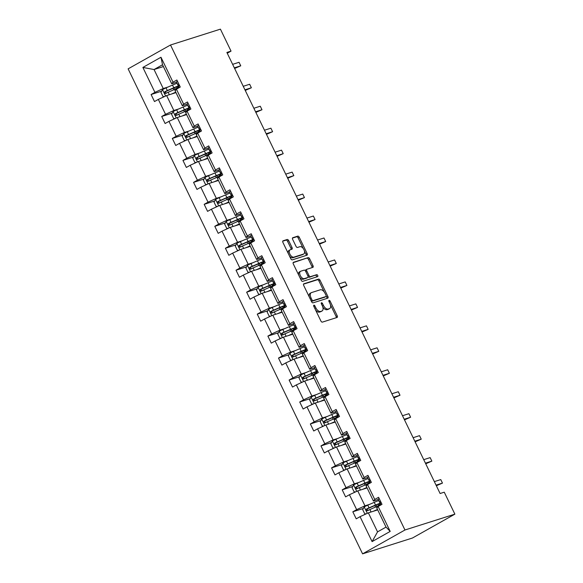 <?xml version="1.0" encoding="UTF-8"?>
<svg xmlns="http://www.w3.org/2000/svg" width="583" height="583" viewBox="0 0 583 583"><rect width="100%" height="100%" fill="white"/><g stroke="black" fill="none" stroke-linecap="round" stroke-linejoin="round"><path stroke-width="0.87" d="M313.902 305.171A1.079 0.59 60.6 0 0 313.843 305.201A1.079 0.59 60.6 0 0 313.8 306.323L320.898 321A1.545 0.845 60.6 0 0 322.384 322.122L337.083 317.458A1.545 0.845 60.6 0 0 337.171 317.422A1.545 0.845 60.6 0 0 337.229 315.818L330.131 301.134A1.079 0.59 60.6 0 0 329.096 300.347A1.079 0.59 60.6 0 0 329.031 300.376A1.079 0.59 60.6 0 0 328.987 301.498L329.905 303.4A4.934 2.704 60.6 0 1 329.716 308.524A4.934 2.704 60.6 0 1 329.431 308.647L328.207 309.041A4.934 2.704 60.6 0 1 323.456 305.448L322.537 303.546A1.079 0.59 60.6 0 0 321.503 302.759A1.079 0.59 60.6 0 0 321.437 302.788A1.079 0.59 60.6 0 0 321.393 303.911L322.312 305.805A4.934 2.704 60.6 0 1 322.122 310.936A4.934 2.704 60.6 0 1 321.838 311.06L320.614 311.446A4.934 2.704 60.6 0 1 315.862 307.86L314.944 305.958A1.079 0.59 60.6 0 0 313.902 305.171M288.68 240.611A1.545 0.845 60.6 0 0 287.193 239.489L283.068 240.801A1.545 0.845 60.6 0 0 282.981 240.837A1.545 0.845 60.6 0 0 282.923 242.441L290.808 258.75A1.545 0.845 60.6 0 0 292.287 259.872L306.986 255.201A1.545 0.845 60.6 0 0 307.073 255.165A1.545 0.845 60.6 0 0 307.139 253.561L299.254 237.259A1.545 0.845 60.6 0 0 297.767 236.137L292.79 237.718A1.545 0.845 60.6 0 0 292.702 237.755A1.545 0.845 60.6 0 0 292.637 239.358L296.011 246.332A1.545 0.845 60.6 0 0 297.498 247.454L299.968 246.675A4.125 2.259 60.6 0 1 303.83 249.466A4.125 2.259 60.6 0 1 303.779 253.962A4.125 2.259 60.6 0 1 303.539 254.064L293.861 257.139A4.125 2.259 60.6 0 1 289.999 254.341A4.125 2.259 60.6 0 1 290.057 249.845A4.125 2.259 60.6 0 1 290.29 249.743L291.901 249.233A1.545 0.845 60.6 0 0 291.988 249.196A1.545 0.845 60.6 0 0 292.054 247.593L288.68 240.611L287.536 241.26A1.545 0.845 60.6 0 0 286.049 240.138L282.726 241.194M404.959 529.998L454.878 514.148L444.261 492.19L440.099 493.51L226.874 52.434L231.036 51.115L220.418 29.15L170.506 45L404.959 529.998L362.582 553.85L128.122 68.852L170.506 45M303.845 283.775A1.545 0.845 60.6 0 0 303.758 283.819A1.545 0.845 60.6 0 0 303.699 285.422L311.577 301.724A1.545 0.845 60.6 0 0 313.064 302.847L327.763 298.183A1.545 0.845 60.6 0 0 327.85 298.139A1.545 0.845 60.6 0 0 327.916 296.536L320.031 280.234A1.545 0.845 60.6 0 0 318.544 279.111L303.677 283.87M301.192 280.234L293.307 263.931A1.545 0.845 60.6 0 1 293.373 262.328A1.545 0.845 60.6 0 1 293.46 262.292L308.159 257.62A1.545 0.845 60.6 0 1 309.639 258.743L313.013 265.724A1.545 0.845 60.6 0 1 312.954 267.327A1.545 0.845 60.6 0 1 312.867 267.364L306.906 269.259A1.545 0.845 60.6 0 0 306.818 269.295A1.545 0.845 60.6 0 0 306.76 270.898L308.997 275.526A1.545 0.845 60.6 0 0 310.477 276.648L316.686 274.68A1.079 0.59 60.6 0 1 317.699 275.409A1.079 0.59 60.6 0 1 317.684 276.59A1.079 0.59 60.6 0 1 317.618 276.612L302.679 281.356A1.545 0.845 60.6 0 1 301.192 280.234M176.525 82.239L171.708 83.77L162.526 64.764L160.981 57.251L173.027 82.174L176.868 80.009L180.271 87.049L176.43 89.214L183.645 104.131L187.486 101.974L190.889 109.014L187.048 111.171L194.263 126.096L198.096 123.939L201.499 130.978L197.666 133.135L204.881 148.06L208.714 145.896L212.117 152.935L208.284 155.1L215.499 170.017L219.332 167.86L222.735 174.9L218.902 177.057L226.117 191.982L229.95 189.825L233.353 196.865L229.513 199.022L236.727 213.946L240.568 211.782L243.971 218.822L240.13 220.986L247.345 235.904L251.186 233.747L254.589 240.786L250.748 242.943L257.963 257.868L261.803 255.711L265.207 262.751L261.366 264.908L268.581 279.833L272.421 277.676L275.817 284.708L271.984 286.872L279.199 301.797L283.032 299.633L286.435 306.673L282.602 308.83L289.817 323.754L293.65 321.597L297.053 328.637L293.22 330.794L300.434 345.719L304.268 343.562L307.671 350.594L303.838 352.759L311.045 367.684L314.886 365.519L318.289 372.559L314.448 374.716L321.663 389.641L325.503 387.484L328.907 394.523L325.066 396.68L332.281 411.605L336.121 409.448L339.525 416.488L335.684 418.645L342.899 433.57L346.739 431.405L350.143 438.445L346.302 440.61L353.517 455.527L357.357 453.37L360.753 460.41L356.92 462.567L364.135 477.492L367.968 475.334L371.371 482.374L367.538 484.531L374.752 499.456L378.586 497.292L381.989 504.331L378.156 506.496L390.202 531.412L372.1 541.6L360.054 516.676L356.22 518.841L352.817 511.801L356.65 509.637L349.436 494.719L345.602 496.876L342.199 489.837L346.032 487.68L338.825 472.755L334.985 474.912L331.581 467.872L335.422 465.715L328.207 450.79L324.367 452.947L320.963 445.915L324.804 443.75L317.589 428.826L313.749 430.99L310.345 423.95L314.186 421.793L306.971 406.868L303.131 409.026L299.728 401.986L303.568 399.829L296.353 384.904L292.513 387.061L289.117 380.029L292.95 377.864L285.736 362.939L281.902 365.104L278.499 358.064L282.332 355.9L275.118 340.982L271.284 343.139L267.881 336.099L271.714 333.942L264.5 319.018L260.667 321.175L257.263 314.135L261.097 311.978L253.889 297.053L250.049 299.217L246.645 292.178L250.486 290.013L243.271 275.096L239.431 277.253L236.028 270.213L239.868 268.056L232.653 253.131L228.813 255.288L225.41 248.249L229.25 246.092L222.036 231.167L218.195 233.331L214.792 226.291L218.632 224.127L211.418 209.21L207.577 211.367L204.181 204.327L208.014 202.17L200.8 187.245L196.967 189.402L193.563 182.362L197.397 180.205L190.182 165.281L186.349 167.445L182.945 160.405L186.779 158.241L179.564 143.323L175.731 145.48L172.328 138.441L176.161 136.284L168.953 121.359L165.113 123.516L161.71 116.476L165.55 114.319L158.336 99.394L154.495 101.559L151.092 94.519L154.932 92.354L142.886 67.439L160.981 57.251M171.708 83.77L173.027 82.174M178.668 108.97L173.851 110.5L166.636 95.576L175.986 92.61M166.636 95.576L158.336 99.394M173.851 110.5L165.55 114.319M187.143 104.204L182.326 105.734L175.111 90.81L176.43 89.214M182.326 105.734L183.645 104.131M189.286 130.935L184.468 132.465L177.254 117.54L186.604 114.574M177.254 117.54L168.953 121.359M184.468 132.465L176.161 136.284M197.754 126.168L192.944 127.692L185.729 112.774L187.048 111.171M192.944 127.692L194.263 126.096M199.903 152.899L195.086 154.429L187.872 139.505L197.222 136.539M187.872 139.505L179.564 143.323M195.086 154.429L186.779 158.241M208.371 148.126L203.562 149.656L196.347 134.731L197.666 133.135M203.562 149.656L204.881 148.06M210.521 174.856L205.704 176.387L198.49 161.462L207.839 158.496M198.49 161.462L190.182 165.281M205.704 176.387L197.397 180.205M218.989 170.09L214.18 171.621L206.965 156.696L208.284 155.1M214.18 171.621L215.499 170.017M221.132 196.821L216.322 198.351L209.108 183.426L218.45 180.46M209.108 183.426L200.8 187.245M216.322 198.351L208.014 202.17M229.607 192.055L224.798 193.578L217.583 178.66L218.902 177.057M224.798 193.578L226.117 191.982M231.75 218.785L226.94 220.316L219.725 205.391L229.068 202.425M219.725 205.391L211.418 209.21M226.94 220.316L218.632 224.127M240.225 214.012L235.415 215.542L228.201 200.618L229.513 199.022M235.415 215.542L236.727 213.946M242.368 240.75L237.551 242.273L230.343 227.355L239.686 224.382M230.343 227.355L222.036 231.167M237.551 242.273L229.25 246.092M250.843 235.977L246.033 237.507L238.819 222.582L240.13 220.986M246.033 237.507L247.345 235.904M252.986 262.707L248.169 264.237L240.954 249.313L250.304 246.347M240.954 249.313L232.653 253.131M248.169 264.237L239.868 268.056M261.461 257.941L256.644 259.464L249.437 244.547L250.748 242.943M256.644 259.464L257.963 257.868M263.603 284.672L258.786 286.202L251.572 271.277L260.922 268.311M251.572 271.277L243.271 275.096M258.786 286.202L250.486 290.013M272.079 279.898L267.262 281.429L260.047 266.504L261.366 264.908M267.262 281.429L268.581 279.833M274.221 306.636L269.404 308.159L262.19 293.242L271.54 290.268M262.19 293.242L253.889 297.053M269.404 308.159L261.097 311.978M282.689 301.863L277.88 303.393L270.665 288.468L271.984 286.872M277.88 303.393L279.199 301.797M284.839 328.593L280.022 330.124L272.808 315.199L282.157 312.233M272.808 315.199L264.5 319.018M280.022 330.124L271.714 333.942M293.307 323.827L288.498 325.35L281.283 310.433L282.602 308.83M288.498 325.35L289.817 323.754M295.457 350.558L290.64 352.088L283.425 337.163L292.775 334.197M283.425 337.163L275.118 340.982M290.64 352.088L282.332 355.9M303.925 345.792L299.115 347.315L291.901 332.39L293.22 330.794M299.115 347.315L300.434 345.719M306.068 372.522L301.258 374.046L294.043 359.128L303.386 356.155M294.043 359.128L285.736 362.939M301.258 374.046L292.95 377.864M314.543 367.749L309.733 369.279L302.519 354.355L303.838 352.759M309.733 369.279L311.045 367.684M316.686 394.48L311.876 396.01L304.661 381.085L314.004 378.119M304.661 381.085L296.353 384.904M311.876 396.01L303.568 399.829M325.161 389.714L320.351 391.244L313.137 376.319L314.448 374.716M320.351 391.244L321.663 389.641M327.303 416.444L322.486 417.975L315.279 403.05L324.622 400.084M315.279 403.05L306.971 406.868M322.486 417.975L314.186 421.793M335.779 411.678L330.969 413.201L323.754 398.276L325.066 396.68M330.969 413.201L332.281 411.605M337.921 438.409L333.104 439.932L325.89 425.014L335.24 422.041M325.89 425.014L317.589 428.826M333.104 439.932L324.804 443.75M346.397 433.635L341.58 435.166L334.372 420.241L335.684 418.645M341.58 435.166L342.899 433.57M348.539 460.366L343.722 461.896L336.508 446.972L345.857 444.006M336.508 446.972L328.207 450.79M343.722 461.896L335.422 465.715M357.007 455.6L352.198 457.13L344.983 442.205L346.302 440.61M352.198 457.13L353.517 455.527M359.157 482.33L354.34 483.861L347.125 468.936L356.475 465.97M347.125 468.936L338.825 472.755M354.34 483.861L346.032 487.68M367.625 477.564L362.815 479.088L355.601 464.17L356.92 462.567M362.815 479.088L364.135 477.492M369.775 504.295L364.958 505.825L357.743 490.901L367.093 487.935M357.743 490.901L349.436 494.719M364.958 505.825L356.65 509.637M378.243 499.522L373.433 501.052L366.219 486.127L367.538 484.531M373.433 501.052L374.752 499.456M372.1 541.6L377.551 531.864L368.361 512.858L377.711 509.892M368.361 512.858L360.054 516.676M454.878 514.148L412.494 538L362.582 553.85M227.268 53.235L231.036 51.115M162.526 64.764L154.05 69.537L163.233 88.543L168.05 87.013M163.393 66.564L154.05 69.537L142.886 67.439M377.551 531.864L386.026 527.098L376.837 508.092L378.156 506.496M386.026 527.098L390.202 531.412M163.233 88.543L154.932 92.354M363.34 508.456L352.817 511.801M352.722 486.492L342.199 489.837M342.104 464.534L331.581 467.872M331.494 442.57L320.963 445.915M320.876 420.605L310.345 423.95M310.258 398.648L299.728 401.986M299.64 376.684L289.117 380.029M289.022 354.719L278.499 358.064M278.404 332.762L267.881 336.099M267.786 310.797L257.263 314.135M257.169 288.833L246.645 292.178M246.558 266.868L236.028 270.213M235.94 244.911L225.41 248.249M225.322 222.946L214.792 226.291M214.704 200.982L204.181 204.327M204.086 179.025L193.563 182.362M193.469 157.06L182.945 160.405M182.851 135.096L172.328 138.441M172.233 113.138L161.71 116.476M161.622 91.174L151.092 94.519M315.476 309.784A4.934 2.704 60.6 0 0 319.469 312.094L320.614 311.446M322.122 310.936L320.978 311.584A4.934 2.704 60.6 0 1 320.694 311.708L319.469 312.094M322.749 306.891A4.934 2.704 60.6 0 0 327.063 309.682L328.207 309.041M329.716 308.524L328.572 309.172A4.934 2.704 60.6 0 1 328.287 309.296L327.063 309.682M336.282 317.713A1.545 0.845 60.6 0 0 336.085 316.46L330.43 304.756M324.308 292.09L318.886 280.875A1.545 0.845 60.6 0 0 317.4 279.753L303.503 284.169M326.961 298.438A1.545 0.845 60.6 0 0 326.764 297.184L326.203 296.011M311.985 299.844A1.079 0.59 60.6 0 0 313.027 300.631L325.933 296.528A1.079 0.59 60.6 0 0 325.992 296.507A1.079 0.59 60.6 0 0 326.035 295.384L325.066 293.38A4.934 2.704 60.6 0 0 320.315 289.787L311.497 292.586A4.934 2.704 60.6 0 0 311.213 292.71A4.934 2.704 60.6 0 0 311.023 297.84L311.985 299.844L310.95 300.427M311.249 301.039A1.079 0.59 60.6 0 0 311.883 301.273L313.027 300.631M324.899 297.111A1.079 0.59 60.6 0 1 324.848 297.148A1.079 0.59 60.6 0 1 324.782 297.177L311.883 301.273M310.353 293.234A4.934 2.704 60.6 0 0 310.069 293.351A4.934 2.704 60.6 0 0 309.354 297.119M293.111 262.678L308.159 257.62M312.065 267.619A1.545 0.845 60.6 0 0 311.869 266.365L308.494 259.391A1.545 0.845 60.6 0 0 307.008 258.269M306.738 269.353L305.762 269.9A1.545 0.845 60.6 0 0 305.674 269.944A1.545 0.845 60.6 0 0 305.397 270.891M308.064 276.546A1.545 0.845 60.6 0 0 309.333 277.297L316.686 274.68M316.737 276.896A1.079 0.59 60.6 0 0 316.38 275.781A1.079 0.59 60.6 0 0 315.541 275.322M300.719 271.219A4.125 2.259 60.6 0 0 300.485 271.321A4.125 2.259 60.6 0 0 300.427 275.817A4.125 2.259 60.6 0 0 304.297 278.616L307.7 277.53A1.545 0.845 60.6 0 0 307.788 277.493A1.545 0.845 60.6 0 0 307.853 275.89L305.616 271.263A1.545 0.845 60.6 0 0 304.129 270.14L300.719 271.219M299.575 271.867A4.125 2.259 60.6 0 0 299.341 271.969A4.125 2.259 60.6 0 0 298.78 275.249M299.735 277.216A4.125 2.259 60.6 0 0 303.145 279.257L304.297 278.616M306.724 278.084A1.545 0.845 60.6 0 1 306.643 278.135A1.545 0.845 60.6 0 1 306.556 278.178L303.145 279.257M291.106 249.488A1.545 0.845 60.6 0 0 290.91 248.234L287.536 241.26M289.146 250.391A4.125 2.259 60.6 0 0 288.913 250.493A4.125 2.259 60.6 0 0 288.286 253.532M289.452 255.952A4.125 2.259 60.6 0 0 292.717 257.781L293.861 257.139M303.779 253.962L302.635 254.611A4.125 2.259 60.6 0 1 302.395 254.713L292.717 257.781M303.233 248.504L298.11 237.9A1.545 0.845 60.6 0 0 296.623 236.778L292.44 238.104M306.184 255.456A1.545 0.845 60.6 0 0 305.988 254.21L304.406 250.923M375.146 510.708L376.982 509.914A9.977 0.947 -25.8 0 1 377.587 509.651M373.178 511.335L377.5 509.455M366.19 513.856L364.718 513.798L362.67 509.578L364.28 506.882A4.161 0.394 -25.8 0 1 367.756 505.17L374.228 502.357A12.017 1.137 -25.8 0 1 378.753 500.578M381.129 502.918A12.017 1.137 154.2 0 0 375.525 505.031L369.054 507.844A4.161 0.394 154.2 0 0 366.539 509.039C365.789 510.14 366.066 510.701 367.356 510.73A4.161 0.394 -25.8 0 1 369.87 509.535L376.341 506.722A12.017 1.137 -25.8 0 1 380.859 504.936M380.641 504.477A12.017 1.137 154.2 0 1 380.167 504.776L378.513 505.818M376.152 505.009L376.866 506.496L378.731 505.337L378.185 504.215M368.551 510.344C367.122 510.365 366.853 509.804 367.735 508.66L374.869 505.548A9.977 0.947 -25.8 0 1 380.262 503.632M380.451 504.091A9.977 0.947 -25.8 0 1 378.731 505.337M379.176 498.509A4.161 0.394 154.2 0 0 378.148 499.318L379.766 502.648A12.017 1.137 154.2 0 0 381.129 502.553M436.346 485.748L442.468 483.103L436.055 485.136M440.77 479.583L442.468 483.103L440.77 479.583L434.35 481.616M380.531 501.314L380.167 501.365A4.161 0.394 154.2 0 0 379.438 501.992A4.161 0.394 154.2 0 0 379.438 501.999L378.148 499.318M380.254 503.683L380.874 504.965L380.254 503.683A4.161 0.394 -25.8 0 1 380.983 503.056L381.224 502.743M364.528 488.743L366.364 487.949A9.977 0.947 -25.8 0 1 366.969 487.687M362.56 489.37L366.882 487.497M355.572 491.899L354.1 491.841L352.059 487.614L353.67 484.918A4.161 0.394 -25.8 0 1 357.146 483.205L363.61 480.399A12.017 1.137 -25.8 0 1 368.135 478.614M370.511 480.953A12.017 1.137 154.2 0 0 364.907 483.074L358.436 485.879A4.161 0.394 154.2 0 0 355.921 487.075C355.171 488.175 355.448 488.743 356.738 488.765A4.161 0.394 -25.8 0 1 359.252 487.57L365.723 484.765A12.017 1.137 -25.8 0 1 370.249 482.979M370.023 482.52A12.017 1.137 154.2 0 1 369.556 482.819L367.895 483.854M365.534 483.045L366.255 484.531L368.113 483.373L367.574 482.258M357.933 488.386C356.505 488.401 356.235 487.84 357.117 486.696L364.251 483.584A9.977 0.947 -25.8 0 1 369.644 481.675M369.833 482.126A9.977 0.947 -25.8 0 1 368.113 483.373M353.91 466.779L355.747 465.985A9.977 0.947 -25.8 0 1 356.359 465.722M351.943 467.406L356.264 465.533M344.954 469.934L343.482 469.876L341.441 465.649L343.052 462.953A4.161 0.394 -25.8 0 1 346.528 461.24L352.992 458.435A12.017 1.137 -25.8 0 1 357.517 456.649M359.893 458.989A12.017 1.137 154.2 0 0 354.289 461.109L347.818 463.915A4.161 0.394 154.2 0 0 345.304 465.11C344.56 466.218 344.83 466.779 346.12 466.801A4.161 0.394 -25.8 0 1 348.634 465.606L355.105 462.8A12.017 1.137 -25.8 0 1 359.631 461.015M359.405 460.555A12.017 1.137 154.2 0 1 358.939 460.854L357.277 461.889M354.916 461.08L355.637 462.574L357.496 461.408L356.956 460.293M347.315 466.422C345.887 466.444 345.617 465.875 346.499 464.731L353.633 461.619A9.977 0.947 -25.8 0 1 359.026 459.71M359.215 460.169A9.977 0.947 -25.8 0 1 357.496 461.408M368.558 476.544A4.161 0.394 154.2 0 0 367.53 477.36L369.148 480.684A12.017 1.137 154.2 0 0 370.511 480.589M425.728 463.784L431.85 461.138L425.437 463.172M430.152 457.619L431.85 461.138L430.152 457.619L423.739 459.659M369.913 479.35L369.549 479.401A4.161 0.394 154.2 0 0 368.82 480.035L367.53 477.36M369.637 481.726L370.256 483.001L369.637 481.726A4.161 0.394 -25.8 0 1 370.365 481.092L370.606 480.778M357.94 454.58A4.161 0.394 154.2 0 0 356.913 455.396L358.538 458.719A12.017 1.137 154.2 0 0 359.893 458.624M415.118 441.819L421.239 439.174L414.819 441.214M419.534 435.654L421.239 439.174L419.534 435.654L413.121 437.695M359.296 457.385L358.939 457.444A4.161 0.394 154.2 0 0 358.202 458.07L356.913 455.396M359.019 459.761L359.638 461.036L359.026 459.761A4.161 0.394 -25.8 0 1 359.019 459.761A4.161 0.394 -25.8 0 1 359.755 459.134L359.988 458.821M343.3 444.822L345.129 444.027A9.977 0.947 -25.8 0 1 345.741 443.765M341.325 445.448L345.646 443.568M334.343 447.97L332.864 447.912L330.823 443.692L332.434 440.988A4.161 0.394 -25.8 0 1 335.91 439.283L342.381 436.47A12.017 1.137 -25.8 0 1 346.9 434.685M349.283 437.031A12.017 1.137 154.2 0 0 343.671 439.145L337.2 441.958A4.161 0.394 154.2 0 0 334.686 443.153C333.942 444.253 334.212 444.814 335.502 444.844A4.161 0.394 -25.8 0 1 338.016 443.641L344.487 440.835A12.017 1.137 -25.8 0 1 349.013 439.05M348.787 438.591A12.017 1.137 154.2 0 1 348.321 438.89L346.659 439.932M344.298 439.116L345.019 440.61L346.878 439.451L346.338 438.329M336.704 444.457C335.276 444.479 334.999 443.918 335.888 442.774L343.023 439.662A9.977 0.947 -25.8 0 1 348.408 437.746M348.605 438.205A9.977 0.947 -25.8 0 1 346.878 439.451M347.322 432.622A4.161 0.394 154.2 0 0 346.295 433.431L347.92 436.754A12.017 1.137 154.2 0 0 349.275 436.66M404.5 419.862L410.621 417.217L404.201 419.25M408.916 413.697L410.621 417.217L408.916 413.697L402.503 415.73M348.678 435.421L348.321 435.479A4.161 0.394 154.2 0 0 347.592 436.106L346.295 433.431M348.408 437.797L349.02 439.072L348.408 437.797A4.161 0.394 -25.8 0 1 349.137 437.17L349.37 436.856M332.682 422.857L334.511 422.063A9.977 0.947 -25.8 0 1 335.123 421.8M330.707 423.484L335.028 421.611M323.725 426.013L322.246 425.947L320.205 421.728L321.816 419.031A4.161 0.394 -25.8 0 1 325.292 417.319L331.763 414.513A12.017 1.137 -25.8 0 1 336.282 412.728M338.665 415.067A12.017 1.137 154.2 0 0 333.053 417.188L326.582 419.993A4.161 0.394 154.2 0 0 324.068 421.188C323.325 422.289 323.594 422.857 324.884 422.879A4.161 0.394 -25.8 0 1 327.398 421.684L333.87 418.878A12.017 1.137 -25.8 0 1 338.395 417.093L337.79 415.839A4.161 0.394 -25.8 0 1 338.519 415.205L338.752 414.892M338.169 416.634A12.017 1.137 154.2 0 1 337.703 416.932L336.041 417.967M334.409 418.645L336.26 417.486L335.721 416.371M326.086 422.5C324.658 422.515 324.381 421.954 325.27 420.809L332.405 417.698A9.977 0.947 -25.8 0 1 337.79 415.788M337.987 416.24A9.977 0.947 -25.8 0 1 336.26 417.486M336.704 410.658A4.161 0.394 154.2 0 0 335.677 411.474L337.302 414.797A12.017 1.137 154.2 0 0 338.657 414.702M393.882 397.897L400.004 395.252L393.583 397.285M398.298 391.732L400.004 395.252L398.298 391.732L391.885 393.765M338.06 413.464L337.703 413.515A4.161 0.394 154.2 0 0 336.974 414.149L335.677 411.474M322.064 400.893L323.893 400.098A9.977 0.947 -25.8 0 1 324.505 399.836M320.089 401.519L324.41 399.647M313.107 404.048L311.628 403.99L309.588 399.763L311.198 397.067A4.161 0.394 -25.8 0 1 314.674 395.354L321.146 392.548A12.017 1.137 -25.8 0 1 325.671 390.763M328.047 393.102A12.017 1.137 154.2 0 0 322.435 395.223L315.964 398.029A4.161 0.394 154.2 0 0 313.45 399.224C312.707 400.332 312.976 400.893 314.273 400.915A4.161 0.394 -25.8 0 1 316.788 399.719L323.252 396.914A12.017 1.137 -25.8 0 1 327.777 395.128M327.559 394.669A12.017 1.137 154.2 0 1 327.085 394.968L325.423 396.003M323.062 395.194L323.784 396.688L325.642 395.522L325.103 394.407M315.469 400.536C314.04 400.557 313.763 399.989 314.652 398.845L321.787 395.733A9.977 0.947 -25.8 0 1 327.172 393.824M327.369 394.283A9.977 0.947 -25.8 0 1 325.642 395.522M326.086 388.693A4.161 0.394 154.2 0 0 325.059 389.51L326.684 392.833A12.017 1.137 154.2 0 0 328.047 392.738M383.264 375.933L389.386 373.288L382.973 375.328M387.688 369.768L389.386 373.288L387.688 369.768L381.267 371.808M327.442 391.499L327.085 391.557A4.161 0.394 154.2 0 0 326.356 392.184L325.059 389.51M327.172 393.875L327.792 395.15L327.172 393.875A4.161 0.394 -25.8 0 1 327.901 393.248L328.134 392.935M311.446 378.935L313.275 378.141A9.977 0.947 -25.8 0 1 313.887 377.879M309.471 379.562L313.792 377.682M302.49 382.084L301.01 382.025L298.97 377.806L300.58 375.102A4.161 0.394 -25.8 0 1 304.056 373.397L310.528 370.584A12.017 1.137 -25.8 0 1 315.053 368.799M317.429 371.145A12.017 1.137 154.2 0 0 311.818 373.258L305.354 376.071A4.161 0.394 154.2 0 0 302.839 377.267C302.089 378.367 302.358 378.928 303.656 378.957A4.161 0.394 -25.8 0 1 306.17 377.755L312.634 374.949A12.017 1.137 -25.8 0 1 317.159 373.164M316.941 372.705A12.017 1.137 154.2 0 1 316.467 373.003L314.805 374.046M312.444 373.229L313.166 374.723L315.024 373.557L314.485 372.442M304.851 378.571C303.422 378.593 303.153 378.032 304.034 376.888L311.169 373.776A9.977 0.947 -25.8 0 1 316.554 371.859M316.751 372.318A9.977 0.947 -25.8 0 1 315.024 373.557M315.476 366.736A4.161 0.394 154.2 0 0 314.441 367.545A4.161 0.394 154.2 0 0 314.448 367.545L316.066 370.868A12.017 1.137 154.2 0 0 317.429 370.773M372.646 353.976L378.768 351.323L372.355 353.364M377.07 347.811L378.768 351.323L377.07 347.811L370.65 349.844M316.824 369.535L316.467 369.593A4.161 0.394 154.2 0 0 315.738 370.22L314.448 367.545M316.554 371.91L317.174 373.186L316.554 371.91A4.161 0.394 -25.8 0 1 317.283 371.284L317.516 370.97M300.828 356.971L302.664 356.177A9.977 0.947 -25.8 0 1 303.269 355.914M298.86 357.598L303.182 355.725M291.872 360.126L290.4 360.061L288.352 355.841L289.962 353.145A4.161 0.394 -25.8 0 1 293.438 351.432L299.91 348.627A12.017 1.137 -25.8 0 1 304.435 346.841M306.811 349.181A12.017 1.137 154.2 0 0 301.207 351.301L294.736 354.107A4.161 0.394 154.2 0 0 292.221 355.302C291.471 356.402 291.748 356.971 293.038 356.993A4.161 0.394 -25.8 0 1 295.552 355.798L302.023 352.985A12.017 1.137 -25.8 0 1 306.541 351.206L305.937 349.953A4.161 0.394 -25.8 0 1 305.937 349.946A4.161 0.394 -25.8 0 1 306.665 349.319L306.906 349.006M306.323 350.74A12.017 1.137 154.2 0 1 305.849 351.046L304.195 352.081M301.834 351.272L302.548 352.759L304.406 351.6L303.867 350.478M294.233 356.614C292.804 356.628 292.535 356.067 293.417 354.923L300.551 351.811A9.977 0.947 -25.8 0 1 305.944 349.902M306.133 350.354A9.977 0.947 -25.8 0 1 304.406 351.6M304.858 344.772A4.161 0.394 154.2 0 0 303.83 345.588L305.448 348.911A12.017 1.137 154.2 0 0 306.811 348.816M362.028 332.011L368.15 329.366L361.737 331.399M366.452 325.846L368.15 329.366L366.452 325.846L360.032 327.879M306.213 347.577L305.849 347.628A4.161 0.394 154.2 0 0 305.12 348.262L303.83 345.588M290.21 335.006L292.047 334.212A9.977 0.947 -25.8 0 1 292.651 333.95M288.242 335.633L292.564 333.76M281.254 338.162L279.782 338.104L277.734 333.877L279.344 331.18A4.161 0.394 -25.8 0 1 282.821 329.468L289.292 326.662A12.017 1.137 -25.8 0 1 293.817 324.877M296.193 327.216A12.017 1.137 154.2 0 0 290.589 329.337L284.118 332.142A4.161 0.394 154.2 0 0 281.604 333.338C280.853 334.445 281.13 335.006 282.42 335.028A4.161 0.394 -25.8 0 1 284.934 333.833L291.405 331.027A12.017 1.137 -25.8 0 1 295.924 329.242M295.705 328.783A12.017 1.137 154.2 0 1 295.231 329.082L293.577 330.116M291.216 329.308L291.93 330.794L293.796 329.635L293.249 328.521M283.615 334.649C282.187 334.664 281.917 334.103 282.799 332.959L289.933 329.847A9.977 0.947 -25.8 0 1 295.326 327.938M295.515 328.389A9.977 0.947 -25.8 0 1 293.796 329.635M294.24 322.807A4.161 0.394 154.2 0 0 293.213 323.623L294.83 326.946A12.017 1.137 154.2 0 0 296.193 326.852M351.411 310.047L357.532 307.401L351.119 309.442M355.834 303.881L357.532 307.401L355.834 303.881L349.414 305.922M295.596 325.613L295.231 325.671A4.161 0.394 154.2 0 0 294.502 326.298L293.213 323.623M295.319 327.989L295.938 329.264L295.319 327.989A4.161 0.394 -25.8 0 1 296.047 327.354L296.288 327.048M279.592 313.049L281.429 312.248A9.977 0.947 -25.8 0 1 282.041 311.992M277.625 313.669L281.946 311.796M270.636 316.197L269.164 316.139L267.123 311.912L268.734 309.216A4.161 0.394 -25.8 0 1 272.21 307.503L278.674 304.698A12.017 1.137 -25.8 0 1 283.2 302.912M285.575 305.259A12.017 1.137 154.2 0 0 279.971 307.372L273.5 310.185A4.161 0.394 154.2 0 0 270.986 311.38C270.235 312.481 270.512 313.042 271.802 313.064A4.161 0.394 -25.8 0 1 274.316 311.869L280.787 309.063A12.017 1.137 -25.8 0 1 285.313 307.277M285.087 306.818A12.017 1.137 154.2 0 1 284.621 307.117L282.959 308.159M280.598 307.343L281.319 308.837L283.178 307.671L282.638 306.556M272.997 312.685C271.569 312.707 271.299 312.145 272.181 310.994L279.315 307.89A9.977 0.947 -25.8 0 1 284.708 305.973M284.898 306.432A9.977 0.947 -25.8 0 1 283.178 307.671M268.974 291.085L270.811 290.29A9.977 0.947 -25.8 0 1 271.423 290.028M267.007 291.711L271.328 289.831M260.018 294.233L258.546 294.175L256.505 289.955L258.116 287.259A4.161 0.394 -25.8 0 1 261.592 285.546L268.056 282.74A12.017 1.137 -25.8 0 1 272.582 280.955M274.957 283.294A12.017 1.137 154.2 0 0 269.353 285.415L262.882 288.221A4.161 0.394 154.2 0 0 260.368 289.416C259.624 290.516 259.894 291.077 261.184 291.106A4.161 0.394 -25.8 0 1 263.698 289.911L270.169 287.098A12.017 1.137 -25.8 0 1 274.695 285.32M274.469 284.854A12.017 1.137 154.2 0 1 274.003 285.153L272.341 286.195M269.98 285.386L270.701 286.872L272.56 285.714L272.021 284.591M262.379 290.728C260.951 290.742 260.681 290.181 261.563 289.037L268.697 285.925A9.977 0.947 -25.8 0 1 274.09 284.016M274.28 284.468A9.977 0.947 -25.8 0 1 272.56 285.714M258.364 269.12L260.193 268.326A9.977 0.947 -25.8 0 1 260.805 268.063M256.389 269.747L260.71 267.874M249.407 272.276L247.928 272.217L245.888 267.991L247.498 265.294A4.161 0.394 -25.8 0 1 250.974 263.582L257.446 260.776A12.017 1.137 -25.8 0 1 261.964 258.99M264.347 261.33A12.017 1.137 154.2 0 0 258.735 263.45L252.264 266.256A4.161 0.394 154.2 0 0 249.75 267.451C249.007 268.559 249.276 269.12 250.566 269.142A4.161 0.394 -25.8 0 1 253.08 267.947L259.552 265.141A12.017 1.137 -25.8 0 1 264.077 263.356M263.851 262.897A12.017 1.137 154.2 0 1 263.385 263.195L261.723 264.23M259.362 263.421L260.084 264.908L261.942 263.749L261.403 262.634M251.769 268.763C250.34 268.778 250.063 268.216 250.952 267.072L258.087 263.961A9.977 0.947 -25.8 0 1 263.472 262.051M263.669 262.503A9.977 0.947 -25.8 0 1 261.942 263.749M247.746 247.163L249.575 246.361A9.977 0.947 -25.8 0 1 250.187 246.106M245.771 247.782L250.092 245.909M238.79 250.311L237.31 250.253L235.27 246.026L236.88 243.33A4.161 0.394 -25.8 0 1 240.356 241.617L246.828 238.811A12.017 1.137 -25.8 0 1 251.346 237.026M253.729 239.373A12.017 1.137 154.2 0 0 248.118 241.486L241.646 244.292A4.161 0.394 154.2 0 0 239.132 245.494C238.389 246.594 238.658 247.156 239.948 247.177A4.161 0.394 -25.8 0 1 242.462 245.982L248.934 243.177A12.017 1.137 -25.8 0 1 253.459 241.391L252.854 240.138A4.161 0.394 -25.8 0 1 253.583 239.511L253.816 239.198M253.233 240.932A12.017 1.137 154.2 0 1 252.767 241.231L251.105 242.266M249.473 242.943L251.324 241.785L250.785 240.67M241.151 246.798C239.722 246.82 239.445 246.252 240.334 245.108L247.469 242.003A9.977 0.947 -25.8 0 1 252.854 240.087M253.051 240.546A9.977 0.947 -25.8 0 1 251.324 241.785M237.128 225.198L238.957 224.404A9.977 0.947 -25.8 0 1 239.569 224.142M235.153 225.825L239.475 223.945M228.172 228.347L226.692 228.288L224.652 224.069L226.262 221.372A4.161 0.394 -25.8 0 1 229.738 219.66L236.21 216.847A12.017 1.137 -25.8 0 1 240.735 215.069M243.111 217.408A12.017 1.137 154.2 0 0 237.5 219.529L231.028 222.334A4.161 0.394 154.2 0 0 228.521 223.529C227.771 224.63 228.04 225.191 229.338 225.22A4.161 0.394 -25.8 0 1 231.852 224.025L238.316 221.212A12.017 1.137 -25.8 0 1 242.841 219.427M242.623 218.968A12.017 1.137 154.2 0 1 242.149 219.266L240.488 220.308M238.126 219.499L238.848 220.986L240.706 219.827L240.167 218.705M230.533 224.841C229.104 224.856 228.828 224.295 229.717 223.151L236.851 220.039A9.977 0.947 -25.8 0 1 242.236 218.129M242.433 218.581A9.977 0.947 -25.8 0 1 240.706 219.827M226.51 203.234L228.339 202.439A9.977 0.947 -25.8 0 1 228.951 202.177M224.535 203.861L228.857 201.988M217.554 206.389L216.074 206.331L214.034 202.104L215.644 199.408A4.161 0.394 -25.8 0 1 219.121 197.695L225.592 194.89A12.017 1.137 -25.8 0 1 230.117 193.104M232.493 195.443A12.017 1.137 154.2 0 0 226.882 197.564L220.418 200.37A4.161 0.394 154.2 0 0 217.904 201.565C217.153 202.665 217.423 203.234 218.72 203.256A4.161 0.394 -25.8 0 1 221.234 202.061L227.698 199.255A12.017 1.137 -25.8 0 1 232.223 197.469M232.005 197.01A12.017 1.137 154.2 0 1 231.531 197.309L229.87 198.344M227.508 197.535L228.23 199.022L230.088 197.863L229.549 196.748M219.915 202.877C218.487 202.891 218.217 202.33 219.099 201.186L226.233 198.074A9.977 0.947 -25.8 0 1 231.626 196.165M231.815 196.617A9.977 0.947 -25.8 0 1 230.088 197.863M215.892 181.269L217.729 180.475A9.977 0.947 -25.8 0 1 218.334 180.213M213.925 181.896L218.246 180.023M206.936 184.425L205.464 184.366L203.416 180.14L205.027 177.443A4.161 0.394 -25.8 0 1 208.503 175.731L214.974 172.925A12.017 1.137 -25.8 0 1 219.499 171.14M221.875 173.479A12.017 1.137 154.2 0 0 216.271 175.6L209.8 178.405A4.161 0.394 154.2 0 0 207.286 179.608C206.535 180.708 206.812 181.269 208.102 181.291A4.161 0.394 -25.8 0 1 210.616 180.096L217.087 177.29A12.017 1.137 -25.8 0 1 221.606 175.505L221.001 174.251A4.161 0.394 -25.8 0 1 221.729 173.625L221.97 173.311M221.387 175.046A12.017 1.137 154.2 0 1 220.913 175.345L219.259 176.379M216.898 175.57L217.612 177.064L219.47 175.898L218.931 174.783M209.297 180.912C207.869 180.934 207.599 180.366 208.481 179.221L215.615 176.11A9.977 0.947 -25.8 0 1 221.008 174.2M221.197 174.66A9.977 0.947 -25.8 0 1 219.47 175.898M205.274 159.312L207.111 158.518A9.977 0.947 -25.8 0 1 207.716 158.255M203.307 159.939L207.628 158.059M196.318 162.46L194.846 162.402L192.798 158.182L194.416 155.486A4.161 0.394 -25.8 0 1 197.885 153.774L204.356 150.961A12.017 1.137 -25.8 0 1 208.882 149.182M211.257 151.522A12.017 1.137 154.2 0 0 205.653 153.635L199.182 156.448A4.161 0.394 154.2 0 0 196.668 157.643C195.917 158.744 196.194 159.305 197.484 159.334A4.161 0.394 -25.8 0 1 199.998 158.139L206.469 155.326A12.017 1.137 -25.8 0 1 210.988 153.54M210.769 153.081A12.017 1.137 154.2 0 1 210.295 153.38L208.641 154.422M206.28 153.613L206.994 155.1L208.86 153.941L208.313 152.819M198.679 158.948C197.251 158.97 196.981 158.408 197.863 157.264L204.997 154.152A9.977 0.947 -25.8 0 1 210.39 152.236M210.58 152.695A9.977 0.947 -25.8 0 1 208.86 153.941M194.656 137.348L196.493 136.553A9.977 0.947 -25.8 0 1 197.105 136.291M192.689 137.974L197.01 136.101M185.7 140.503L184.228 140.445L182.188 136.218L183.798 133.522A4.161 0.394 -25.8 0 1 187.274 131.809L193.738 129.003A12.017 1.137 -25.8 0 1 198.264 127.218M200.639 129.557A12.017 1.137 154.2 0 0 195.035 131.678L188.564 134.484A4.161 0.394 154.2 0 0 186.05 135.679C185.307 136.779 185.576 137.348 186.866 137.369A4.161 0.394 -25.8 0 1 189.38 136.174L195.852 133.369A12.017 1.137 -25.8 0 1 200.377 131.583M200.151 131.124A12.017 1.137 154.2 0 1 199.685 131.423L198.023 132.458M195.662 131.649L196.384 133.135L198.242 131.977L197.703 130.862M188.061 136.99C186.633 137.005 186.363 136.444 187.245 135.3L194.379 132.188A9.977 0.947 -25.8 0 1 199.772 130.279M199.962 130.73A9.977 0.947 -25.8 0 1 198.242 131.977M184.039 115.383L185.875 114.589A9.977 0.947 -25.8 0 1 186.487 114.326M182.071 116.01L186.392 114.137M175.082 118.538L173.61 118.48L171.57 114.253L173.18 111.557A4.161 0.394 -25.8 0 1 176.656 109.844L183.12 107.039A12.017 1.137 -25.8 0 1 187.646 105.253M190.022 107.593A12.017 1.137 154.2 0 0 184.417 109.713L177.946 112.519A4.161 0.394 154.2 0 0 175.432 113.714C174.689 114.822 174.958 115.383 176.248 115.405A4.161 0.394 -25.8 0 1 178.762 114.21L185.234 111.404A12.017 1.137 -25.8 0 1 189.759 109.619M189.533 109.159A12.017 1.137 154.2 0 1 189.067 109.458L187.405 110.493M185.044 109.684L185.766 111.178L187.624 110.012L187.085 108.897M177.443 115.026C176.015 115.048 175.745 114.479 176.627 113.335L183.762 110.223A9.977 0.947 -25.8 0 1 189.154 108.314M189.344 108.773A9.977 0.947 -25.8 0 1 187.624 110.012M283.622 300.85A4.161 0.394 154.2 0 0 282.595 301.659L284.212 304.982A12.017 1.137 154.2 0 0 285.575 304.887M340.793 288.089L346.914 285.437L340.501 287.477M345.216 281.917L346.914 285.437L345.216 281.917L338.803 283.957M284.978 303.648L284.613 303.707A4.161 0.394 154.2 0 0 283.885 304.333L282.595 301.659M284.701 306.024L285.32 307.299L284.701 306.024A4.161 0.394 -25.8 0 1 285.43 305.397L285.67 305.084M273.004 278.885A4.161 0.394 154.2 0 0 271.977 279.702L273.602 283.025A12.017 1.137 154.2 0 0 274.957 282.93M330.182 266.125L336.304 263.48L329.883 265.513M334.598 259.96L336.304 263.48L334.598 259.96L328.185 261.993M274.36 281.691L274.003 281.742A4.161 0.394 154.2 0 0 273.267 282.376L273.267 282.376M274.09 284.059L274.702 285.342L274.09 284.059A4.161 0.394 -25.8 0 1 274.819 283.433L275.052 283.119M262.386 256.921A4.161 0.394 154.2 0 0 261.359 257.737L262.984 261.06A12.017 1.137 154.2 0 0 264.339 260.965M319.564 244.16L325.686 241.515L319.265 243.556M323.98 237.995L325.686 241.515L323.98 237.995L317.567 240.036M263.742 259.726L263.385 259.785A4.161 0.394 154.2 0 0 262.656 260.412L261.359 257.737M263.472 262.102L264.084 263.378L263.472 262.102A4.161 0.394 -25.8 0 1 264.201 261.468L264.434 261.162M251.769 234.964A4.161 0.394 154.2 0 0 250.741 235.772L252.366 239.096A12.017 1.137 154.2 0 0 253.722 239.001M308.946 222.196L315.068 219.551L308.647 221.591M313.363 216.031L315.068 219.551L313.363 216.031L306.95 218.071M253.124 237.762L252.767 237.82A4.161 0.394 154.2 0 0 252.038 238.447L250.741 235.772M241.151 212.999A4.161 0.394 154.2 0 0 240.123 213.808A4.161 0.394 154.2 0 0 240.123 213.815L241.748 217.138A12.017 1.137 154.2 0 0 243.111 217.044M298.328 200.239L304.45 197.593L298.037 199.626M302.752 194.073L304.45 197.593L302.752 194.073L296.332 196.107M242.506 215.805L242.149 215.856A4.161 0.394 154.2 0 0 241.42 216.49L240.123 213.815M242.236 218.173L242.856 219.456L242.236 218.173A4.161 0.394 -25.8 0 1 242.965 217.546L243.198 217.233M230.54 191.035A4.161 0.394 154.2 0 0 229.513 191.851L231.13 195.174A12.017 1.137 154.2 0 0 232.493 195.079M287.711 178.274L293.832 175.629L287.419 177.669M292.134 172.109L293.832 175.629L292.134 172.109L285.714 174.149M231.896 193.84L231.531 193.899A4.161 0.394 154.2 0 0 230.802 194.525L229.513 191.851M231.619 196.216L232.238 197.491L231.619 196.216A4.161 0.394 -25.8 0 1 232.347 195.582L232.588 195.269M219.922 169.077A4.161 0.394 154.2 0 0 218.895 169.886L220.512 173.209A12.017 1.137 154.2 0 0 221.875 173.115M277.093 156.31L283.214 153.664L276.801 155.705M281.516 150.144L283.214 153.664L281.516 150.144L275.096 152.185M221.278 171.876L220.913 171.934A4.161 0.394 154.2 0 0 220.185 172.561L218.895 169.886M209.304 147.113A4.161 0.394 154.2 0 0 208.277 147.922L209.895 151.252A12.017 1.137 154.2 0 0 211.257 151.157M266.475 134.352L272.596 131.707L266.183 133.74M270.898 128.187L272.596 131.707L270.898 128.187L264.485 130.22M210.66 149.918L210.295 149.969A4.161 0.394 154.2 0 0 209.567 150.596A4.161 0.394 154.2 0 0 209.567 150.603L208.277 147.922M210.383 152.287L211.002 153.569L210.383 152.287A4.161 0.394 -25.8 0 1 211.112 151.66L211.352 151.347M198.686 125.148A4.161 0.394 154.2 0 0 197.659 125.964L199.277 129.288A12.017 1.137 154.2 0 0 200.639 129.193M255.857 112.388L261.986 109.742L255.565 111.776M260.28 106.223L261.986 109.742L260.28 106.223L253.867 108.263M200.042 127.954L199.678 128.005A4.161 0.394 154.2 0 0 198.949 128.639L197.659 125.964M199.765 130.33L200.384 131.605L199.765 130.33A4.161 0.394 -25.8 0 1 200.494 129.696L200.734 129.382M188.069 103.191A4.161 0.394 154.2 0 0 187.041 104L188.666 107.323A12.017 1.137 154.2 0 0 190.022 107.228M245.246 90.423L251.368 87.778L244.947 89.818M249.662 84.258L251.368 87.778L249.662 84.258L243.249 86.299M189.424 105.989L189.067 106.048A4.161 0.394 154.2 0 0 188.331 106.674L187.041 104M189.154 108.365L189.766 109.64L189.154 108.365A4.161 0.394 -25.8 0 1 189.883 107.738L190.116 107.425M173.428 93.426L175.257 92.631A9.977 0.947 -25.8 0 1 175.869 92.369M171.453 94.052L175.774 92.172M164.472 96.574L162.992 96.516L160.952 92.296L162.562 89.6A4.161 0.394 -25.8 0 1 166.038 87.887L172.51 85.074A12.017 1.137 -25.8 0 1 177.028 83.289M179.411 85.635A12.017 1.137 154.2 0 0 173.8 87.749L167.328 90.562A4.161 0.394 154.2 0 0 164.814 91.757C164.071 92.857 164.34 93.418 165.63 93.448A4.161 0.394 -25.8 0 1 168.144 92.245L174.616 89.439A12.017 1.137 -25.8 0 1 179.141 87.654M178.915 87.195A12.017 1.137 154.2 0 1 178.449 87.494L176.787 88.536M174.426 87.72L175.148 89.214L177.006 88.055L176.467 86.933M166.833 93.061C165.404 93.083 165.127 92.522 166.017 91.378L173.151 88.266A9.977 0.947 -25.8 0 1 178.536 86.35M178.733 86.809A9.977 0.947 -25.8 0 1 177.006 88.055M177.451 81.226A4.161 0.394 154.2 0 0 176.423 82.035L178.048 85.358A12.017 1.137 154.2 0 0 179.404 85.264M234.628 68.466L240.75 65.821L234.33 67.854M239.045 62.301L240.75 65.821L239.045 62.301L232.632 64.334M178.806 84.032L178.449 84.083A4.161 0.394 154.2 0 0 177.72 84.71L176.423 82.035M178.536 86.401L179.149 87.676L178.536 86.401A4.161 0.394 -25.8 0 1 179.265 85.774L179.498 85.461M314.827 308.443L315.862 307.86M320.694 311.708L321.838 311.06M321.503 304.129L322.537 303.546M322.421 306.031L323.456 305.448M328.287 309.296L329.431 308.647M329.096 301.717L330.131 301.134M336.085 316.46L337.229 315.818M313.909 306.541L314.944 305.958M317.4 279.753L318.544 279.111M318.886 280.875L320.031 280.234M326.764 297.184L327.916 296.536M324.782 297.177L325.933 296.528M309.981 298.423L311.023 297.84M308.494 259.391L309.639 258.743M311.869 266.365L313.013 265.724M305.718 271.481L306.76 270.898M307.948 276.116L308.997 275.526M309.333 277.297L310.477 276.648M306.556 278.178L307.7 277.53M290.91 248.234L292.054 247.593M302.395 254.713L303.539 254.064M296.623 236.778L297.767 236.137M298.11 237.9L299.254 237.259M305.988 254.21L307.139 253.561M286.049 240.138L287.193 239.489M364.244 506.948L367.334 513.332M376.341 506.722L376.939 507.968M374.228 502.357L375.525 505.031M369.87 509.535L371.065 512.005M367.756 505.17L369.054 507.844M367.735 508.66L366.539 509.039M353.626 484.983L356.716 491.374M365.723 484.765L366.321 486.003M363.61 480.399L364.907 483.074M359.252 487.57L360.447 490.041M357.146 483.205L358.436 485.879M357.117 486.696L355.921 487.075M343.008 463.019L346.098 469.41M355.105 462.8L355.703 464.039M352.992 458.435L354.289 461.109M348.634 465.606L349.829 468.076M346.528 461.24L347.818 463.915M346.499 464.731L345.304 465.11M332.39 441.061L335.48 447.445M344.487 440.835L345.085 442.082M342.381 436.47L343.671 439.145M338.016 443.641L339.211 446.119M335.91 439.283L337.2 441.958M335.888 442.774L334.686 443.153M321.772 419.097L324.862 425.488M333.87 418.878L334.474 420.117M334.402 418.645L333.68 417.158M331.763 414.513L333.053 417.188M327.398 421.684L328.593 424.154M325.292 417.319L326.582 419.993M325.27 420.809L324.068 421.188M311.162 397.132L314.244 403.523M323.252 396.914L323.856 398.153M321.146 392.548L322.435 395.223M316.788 399.719L317.975 402.19M314.674 395.354L315.964 398.029M314.652 398.845L313.45 399.224M300.544 375.175L303.626 381.559M312.634 374.949L313.239 376.195M310.528 370.584L311.818 373.258M306.17 377.755L307.365 380.233M304.056 373.397L305.354 376.071M304.034 376.888L302.839 377.267M289.926 353.211L293.016 359.602M302.023 352.985L302.621 354.231M299.91 348.627L301.207 351.301M295.552 355.798L296.747 358.268M293.438 351.432L294.736 354.107M293.417 354.923L292.221 355.302M279.308 331.246L282.398 337.637M291.405 331.027L292.003 332.266M289.292 326.662L290.589 329.337M284.934 333.833L286.129 336.304M282.821 329.468L284.118 332.142M282.799 332.959L281.604 333.338M268.69 309.289L271.78 315.673M280.787 309.063L281.385 310.309M278.674 304.698L279.971 307.372M274.316 311.869L275.511 314.339M272.21 307.503L273.5 310.185M272.181 310.994L270.986 311.38M258.072 287.324L261.162 293.715M270.169 287.098L270.767 288.345M268.056 282.74L269.353 285.415M263.698 289.911L264.893 292.382M261.592 285.546L262.882 288.221M261.563 289.037L260.368 289.416M247.454 265.36L250.544 271.751M259.552 265.141L260.156 266.38M257.446 260.776L258.735 263.45M253.08 267.947L254.275 270.417M250.974 263.582L252.264 266.256M250.952 267.072L249.75 267.451M236.836 243.403L239.926 249.786M248.934 243.177L249.539 244.423M249.466 242.951L248.744 241.457M246.828 238.811L248.118 241.486M242.462 245.982L243.658 248.453M240.356 241.617L241.646 244.292M240.334 245.108L239.132 245.494M226.226 221.438L229.308 227.822M238.316 221.212L238.921 222.458M236.21 216.847L237.5 219.529M231.852 224.025L233.047 226.496M229.738 219.66L231.028 222.334M229.717 223.151L228.521 223.529M215.608 199.473L218.691 205.865M227.698 199.255L228.303 200.494M225.592 194.89L226.882 197.564M221.234 202.061L222.429 204.531M219.121 197.695L220.418 200.37M219.099 201.186L217.904 201.565M204.99 177.516L208.08 183.9M217.087 177.29L217.685 178.529M214.974 172.925L216.271 175.6M210.616 180.096L211.811 182.566M208.503 175.731L209.8 178.405M208.481 179.221L207.286 179.608M194.372 155.552L197.462 161.936M206.469 155.326L207.067 156.572M204.356 150.961L205.653 153.635M199.998 158.139L201.193 160.609M197.885 153.774L199.182 156.448M197.863 157.264L196.668 157.643M183.754 133.587L186.844 139.978M195.852 133.369L196.449 134.607M193.738 129.003L195.035 131.678M189.38 136.174L190.575 138.645M187.274 131.809L188.564 134.484M187.245 135.3L186.05 135.679M173.136 111.623L176.226 118.014M185.234 111.404L185.831 112.643M183.12 107.039L184.417 109.713M178.762 114.21L179.958 116.68M176.656 109.844L177.946 112.519M176.627 113.335L175.432 113.714M273.267 282.369L271.977 279.702M162.519 89.665L165.608 96.049M174.616 89.439L175.221 90.686M172.51 85.074L173.8 87.749M168.144 92.245L169.34 94.723M166.038 87.887L167.328 90.562M166.017 91.378L164.814 91.757M324.848 297.148L325.992 296.507M310.069 293.351L311.213 292.71M305.674 269.944L306.818 269.295M299.341 271.969L300.485 271.321M306.643 278.135L307.788 277.493M288.913 250.493L290.057 249.845M374.847 505.556L375.576 507.057M364.229 483.591L364.958 485.092M353.611 461.634L354.34 463.128M343.001 439.669L343.722 441.171M332.383 417.705L333.104 419.206M337.79 415.839L338.402 417.115M321.765 395.748L322.486 397.242M311.147 373.783L311.869 375.284M300.529 351.819L301.258 353.32M305.937 349.946L306.556 351.228M289.911 329.861L290.64 331.355M279.293 307.897L280.022 309.398M268.676 285.932L269.404 287.434M258.065 263.968L258.786 265.469M247.447 242.011L248.169 243.512M236.829 220.046L237.551 221.547M226.211 198.082L226.933 199.583M215.593 176.124L216.322 177.626M204.976 154.16L205.704 155.661M194.358 132.195L195.086 133.696M183.747 110.238L184.468 111.732M252.854 240.138L253.467 241.413M221.001 174.251L221.62 175.527M173.129 88.273L173.851 89.775"/></g></svg>
